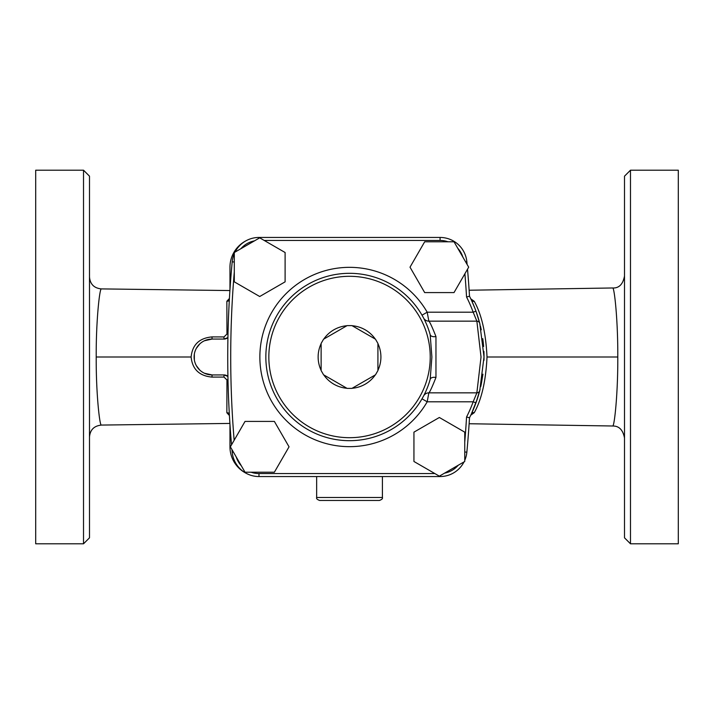 <?xml version="1.0" encoding="UTF-8"?>
<svg xmlns="http://www.w3.org/2000/svg" width="714" height="714" viewBox="0 0 714 714"><rect width="100%" height="100%" fill="white"/><g stroke="black" fill="none" stroke-linecap="round" stroke-linejoin="round"><path stroke-width="1.07" d="M624.5 276.032C622.956 284.297 619.02 288.277 612.701 287.983C614.326 287.189 617.985 319.72 617.788 357C617.985 394.28 614.326 426.811 612.701 426.017L612.657 425.999M470.767 415.182L474.266 412.665C481.629 399.429 485.877 380.874 487.019 357C485.877 333.108 481.629 314.553 474.266 301.335L470.767 298.818M630.48 170.2L624.5 176.179L624.5 537.821L630.48 543.8L630.48 170.2L678.3 170.2L678.3 543.8L630.48 543.8M101.379 425.071L101.326 425.089C99.701 425.865 96.006 393.789 96.211 357C96.006 320.211 99.701 288.144 101.326 288.911C94.043 288.144 90.107 284.163 89.5 276.952M229.417 298.461L226.856 301.254L226.954 334.072L223.973 336.928L212.022 336.901C199.322 338.052 192.352 344.755 191.12 357C192.352 369.254 199.322 375.948 212.022 377.099L223.973 377.072L226.954 379.928L226.856 412.746L229.417 415.539M89.5 537.821L89.5 176.179L83.52 170.2L83.52 543.8L89.5 537.821M83.52 170.2L35.7 170.2L35.7 543.8L83.52 543.8M259.709 237.842L234.299 252.515L234.299 281.843L259.709 296.515L285.109 281.843L285.109 252.515L259.709 237.842M467.099 264.43A1016.2 1016.2 0 0 0 466.858 261.824A26.9 26.9 0 0 0 440.074 237.45L258.977 237.45A26.9 26.9 0 0 0 235.04 252.087M234.299 253.64A26.9 26.9 0 0 0 232.202 261.824A1016.2 1016.2 0 0 0 231.532 444.813A1016.2 1016.2 0 0 1 232.202 261.824L234.299 262.02M233.398 452.06L232.202 452.176A1016.2 1016.2 0 0 1 231.961 449.57A1016.2 1016.2 0 0 0 232.202 452.176A26.9 26.9 0 0 0 258.977 476.55L440.074 476.55A26.9 26.9 0 0 0 464.02 461.913M423.099 317.114L423.554 317.971A5.98 5.971 152.2 0 0 428.846 321.157L476.863 321.157A2.99 2.99 -14.5 0 1 479.763 323.397L475.979 311.17L473.168 312.197L476.863 321.157L481.031 357L476.863 392.843L473.168 401.803L475.979 402.83A134.5 134.5 0 0 0 479.763 390.603L484.021 356.893L479.763 323.397A134.5 134.5 0 0 0 469.5 296.212L466.554 297.006A131.51 131.51 0 0 1 473.168 312.197L427.195 312.197A89.669 89.669 0 0 0 291.901 288.304A89.669 89.669 0 0 0 291.901 425.696A89.669 89.669 0 0 0 427.195 401.803L422.019 398.823L423.554 396.029A5.98 5.971 27.8 0 1 428.846 392.843C429.828 392.084 432.202 386.952 435.959 377.456L435.959 336.544C432.202 327.048 429.828 321.916 428.846 321.157L427.195 312.197L422.019 315.177M424.464 319.729L426.124 323.29M425.865 391.29L424.25 394.69M226.856 301.254A2.99 2.463 180 0 0 229.31 300.335M226.954 334.072A2.99 0.982 180 0 0 227.989 334.009M223.973 336.928L224 339.07L227.918 337.597A5.98 5.98 0 0 1 224 339.07L212.04 339.07A17.93 17.93 0 0 0 194.11 357A17.93 17.93 0 0 0 212.04 374.93L204.445 373.243M199.786 370.093L196.332 365.648M194.342 359.856L194.333 354.144M196.341 348.334L199.768 343.925M204.463 340.748L212.04 339.07L212.022 336.901M226.954 379.928A2.99 0.982 180 0 1 227.989 379.991M223.973 377.072L224 374.93A5.98 5.98 0 0 1 227.918 376.403L224 374.93L212.04 374.93L212.022 377.099M226.856 412.746A2.99 2.463 180 0 1 229.31 413.665M474.266 412.665A2.99 2.401 25 0 0 471.418 413.852L477.496 398.394M474.266 301.335A2.99 2.401 -25 0 1 471.418 300.148L474.855 308.189M478.505 318.872L478.835 319.997M479.71 323.192L479.844 323.737M480.406 326.021L481.245 329.806M482.842 339.168L483.021 340.578M483.922 351.77L483.985 360.32M482.923 374.181L481.37 383.614M229.97 289.536L229.97 267.179A29.729 29.729 0 0 1 245.723 240.939M245.723 473.061A29.729 29.729 0 0 1 229.97 446.821L229.97 424.464M480.718 386.658A134.5 134.5 0 0 0 481.486 382.999M483.985 360.222A134.5 134.5 0 0 0 483.905 351.368M483.619 346.495A134.5 134.5 0 0 0 483.485 344.951M483.592 346.254L483.396 343.961A134.5 134.5 0 0 0 482.762 338.632M481.182 329.475A134.5 134.5 0 0 0 480.674 327.173M464.752 460.36A26.9 26.9 0 0 0 466.858 452.176A1016.2 1016.2 0 0 0 469.5 417.788A134.5 134.5 0 0 0 475.979 402.83L480.058 389.442M469.5 417.788L466.554 416.994A1013.22 1013.22 0 0 1 464.752 442.109M466.554 416.994A131.51 131.51 0 0 0 473.168 401.803L427.195 401.803L428.846 392.843L476.863 392.843A2.99 2.99 14.5 0 0 479.763 390.603M377.92 343.416L375.493 339.204L351.957 325.62L347.093 325.62L323.567 339.204L321.13 343.416L321.13 370.584L323.567 374.796L347.093 388.38L351.957 388.38L375.493 374.796L377.92 370.584L377.92 343.416M321.13 343.63A31.38 31.38 0 0 0 321.13 370.37A31.38 31.38 0 0 1 321.13 343.63M346.906 325.727A31.38 31.38 0 0 0 323.754 339.096M375.296 339.096A31.38 31.38 0 0 0 352.145 325.727M377.92 370.37A31.38 31.38 0 0 0 377.92 343.63M352.145 388.273A31.38 31.38 0 0 0 375.296 374.904M323.754 374.904A31.38 31.38 0 0 0 346.906 388.273M424.678 292.588L454.015 292.588L468.687 267.179L454.015 241.778L424.678 241.778L410.014 267.179L424.678 292.588M413.942 432.157L413.942 461.485L439.351 476.158L464.752 461.485L464.752 432.157L439.351 417.485L413.942 432.157M274.372 421.412L245.036 421.412L230.372 446.821L245.036 472.222L274.372 472.222L289.045 446.821L274.372 421.412M469.5 296.212A1016.2 1016.2 0 0 0 467.518 269.187M484.003 359.615L483.913 351.431M435.959 377.456A5.98 3.329 15.4 0 0 430.194 379.277L431.881 357L430.194 334.723A83.69 83.69 0 0 0 301.353 288.572A83.69 83.69 0 0 0 301.353 425.428A83.69 83.69 0 0 0 430.194 379.277A83.69 83.69 0 0 1 301.353 425.428A83.69 83.69 0 0 1 301.353 288.572A83.69 83.69 0 0 1 430.194 334.723A5.98 3.329 -15.4 0 0 435.959 336.544M319.64 500.46L379.42 500.46C381.874 499.559 382.874 498.559 382.409 497.479L316.65 497.479C316.186 498.559 317.177 499.559 319.64 500.46M617.788 357L487.01 357M96.211 357L191.12 357M240.895 248.704A23.91 23.91 0 0 1 254.479 240.859M258.977 237.45L258.977 238.262M234.147 440.279A1013.22 1013.22 0 0 1 234.299 271.891M434.862 473.56L258.977 473.56A23.91 23.91 0 0 1 251.096 472.222M466.554 297.006A1013.22 1013.22 0 0 0 464.903 273.721M264.198 240.439L440.074 240.439A23.91 23.91 0 0 1 447.964 241.778M241.305 465.751A23.91 23.91 0 0 1 236.2 456.915M458.165 465.296A23.91 23.91 0 0 1 444.581 473.141M457.754 248.249A23.91 23.91 0 0 1 462.859 257.085M466.858 261.824L465.662 261.94M440.074 237.45L440.074 240.439M258.977 476.55L258.977 473.56M440.074 476.55L440.074 475.738M466.858 452.176L464.752 451.98M430.23 357A80.7 80.7 0 0 1 309.18 426.883A80.7 80.7 0 0 1 309.18 287.117A80.7 80.7 0 0 1 430.23 357M612.701 426.017C619.011 425.883 622.947 429.864 624.5 437.968M612.701 425.999L469.125 423.741M612.701 287.974L469.125 290.232M101.326 425.089C94.025 425.883 90.08 429.864 89.5 437.048M229.908 423.429L101.326 425.071M229.908 290.553L101.326 288.902M224.098 339.07L227.918 337.597M480.04 324.504L479.763 323.397M316.65 476.55L316.65 497.479M382.409 476.55L382.409 497.479"/></g></svg>
